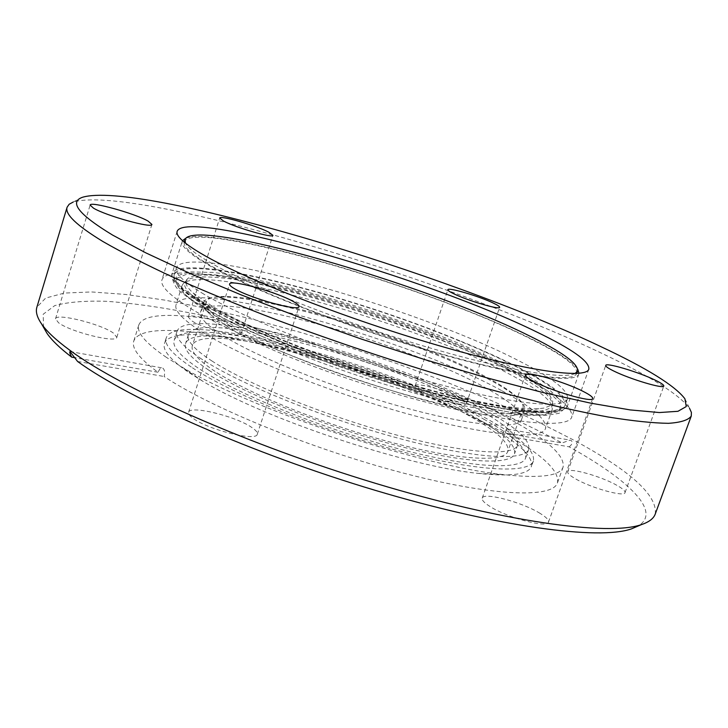 <?xml version="1.0" encoding="UTF-8"?>
<svg xmlns="http://www.w3.org/2000/svg" width="728" height="728" viewBox="0 0 728 728"><rect width="100%" height="100%" fill="white"/><g stroke="black" fill="none" stroke-linecap="round" stroke-linejoin="round"><path stroke-width="0.55" stroke-dasharray="3.64 2.73" d="M521.166 375.885C413.386 318.573 172.263 251.096 161.953 279.834C160.014 285.822 169.369 295.24 190.017 308.09C233.206 334.844 332.023 374.292 420.192 398.971C508.517 423.76 568.322 429.411 571.808 416.971C573.145 407.744 556.274 394.048 521.166 375.885M684.893 398.771L689.507 408.253C678.978 394.312 650.177 376.212 603.084 353.945C444.999 278.014 132.678 184.421 73.2 202.047L82.592 197.243M540.076 513.376C522.249 502.156 483.237 491.828 482.218 498.18C481.681 500.1 484.266 502.866 489.98 506.479C507.425 517.836 547.884 528.564 548.503 522.094C549.021 520.047 546.209 517.144 540.076 513.376M252.134 427.709C236.491 416.371 189.599 404.877 188.597 412.303C188.152 413.841 189.69 415.87 193.211 418.4C208.317 429.902 256.893 441.75 257.303 434.207C257.757 432.559 256.029 430.394 252.134 427.709M113.413 333.078C100.946 323.942 56.056 312.767 55.519 318.8L58.549 322.768C70.552 331.995 116.826 343.452 116.817 337.319L113.413 333.078M237.255 329.957C225.261 322.276 188.597 312.603 188.297 317.117L191.855 320.902C203.54 328.628 241.205 338.538 241.141 333.943L237.255 329.957M460.66 398.334C447.274 390.59 415.515 381.845 415.16 385.876C414.878 386.932 416.671 388.579 420.529 390.79C433.67 398.589 466.32 407.571 466.393 403.476C466.666 402.356 464.755 400.637 460.66 398.334M616.816 485.294C600.873 476.121 568.322 467.076 567.704 471.717C567.312 473.227 569.869 475.566 575.384 478.751C591.081 488.006 624.688 497.351 625.024 492.629C625.388 491.027 622.658 488.588 616.816 485.294M655.255 514.041C657.648 495.322 630.084 470.47 572.545 439.485L534.68 420.211L492.538 401.046L447.238 382.382L399.818 364.601L351.251 348.011L302.475 332.951L254.454 319.729L208.208 308.672L164.819 300.118L125.498 294.43L91.555 291.955L64.455 293.056L45.718 298.043L36.891 307.143M501.41 390.49C404.959 337.301 185.067 276.758 176.049 304.75C174.165 310.665 182.783 319.729 201.911 331.923C241.286 356.884 329.811 392.474 408.754 414.223C487.833 436.072 542.069 440.431 545.554 428.382C547.037 419.683 532.323 407.043 501.41 390.49M208.308 311.839C189.034 299.972 180.271 291.291 182.036 285.767C190.481 259.659 410.428 321.103 507.48 373.082C538.574 389.289 553.48 401.465 552.197 409.618C548.994 420.875 494.958 415.67 415.815 393.484C336.809 371.407 247.993 336.118 208.308 311.839M569.15 446.828C572.181 444.517 572.89 442.406 571.253 440.495L570.079 440.14L562.098 442.961L503.039 432.623C391.436 369.078 146.901 304.441 133.761 341.095C131.413 348.348 139.494 358.731 157.985 372.245L160.051 368.659L161.361 367.913L162.917 368.204C164.701 369.86 165.11 372.627 164.146 376.503C209.491 407.116 310.892 448.721 401.073 472.481C491.418 496.378 552.77 498.598 557.457 482.864C559.641 471.489 543.825 456.056 510 436.554L569.15 446.828C629.083 480.043 662.525 512.221 637.755 526.18M510 436.554L510.301 432.286L508.399 429.365L506.643 429.047L505.205 429.62L503.039 432.623M166.357 357.339C145.6 343.134 136.4 332.396 138.757 325.116C151.542 289.835 401.128 357.248 511.629 420.138C547.884 440.14 565.037 455.792 563.09 467.094C559.923 476.03 540.085 478.533 503.558 474.611C421.357 466.42 252.352 409.873 181.773 366.948L166.357 357.339M189.407 372.891L202.839 381.281C264.255 418.591 406.606 466.22 478.114 473.382C510.728 476.858 528.519 474.52 531.467 466.375C533.351 456.593 519.073 443.097 488.652 425.871C393.721 370.397 174.565 311.857 164.437 343.571C162.298 350.277 170.625 360.051 189.407 372.891M487.305 378.514C513.586 392.529 526.098 403.112 524.833 410.246C523.805 413.186 519.483 414.969 511.839 415.597C470.989 422.222 286.413 364.874 227.154 326.472L210.683 314.824C204.95 309.728 202.566 305.705 203.522 302.739C210.183 279.061 403.603 332.587 487.305 378.514M484.311 387.141C510.519 401.31 522.941 412.084 521.594 419.455C518.509 429.948 471.353 426.044 403.303 407.28C335.371 388.597 258.931 358.039 224.015 336.245C206.725 325.38 198.908 317.308 200.564 312.039C207.48 287.56 400.873 340.695 484.311 387.141M191.273 367.039C172.445 354.29 164.082 344.626 166.184 338.038C176.149 306.87 395.322 365.665 490.426 420.793C520.902 437.91 535.226 451.287 533.406 460.906C529.447 474.283 475.038 471.416 396.314 450.195C317.736 429.092 230.021 393.111 191.273 367.039M507.835 369.633L524.287 378.687L537.391 387.069L546.673 394.558L549.749 397.898L552.561 403.631L552.206 405.969L550.65 407.926L543.825 410.574L538.547 411.238C513.968 413.149 452.998 401.073 383.401 379.315C313.832 357.566 244.626 328.838 210.556 308.262L191.974 295.277C165.311 271.471 213.777 272.044 287.132 290.163C360.633 308.244 452.698 341.214 507.835 369.633M484.875 419.792C393.975 366.939 183.374 310.483 174.165 340.358C172.145 346.71 180.271 356.047 198.526 368.341C235.863 393.329 319.656 427.627 394.631 447.756C469.742 467.977 521.821 470.77 525.634 457.958C527.4 448.821 513.813 436.099 484.875 419.792M201.51 358.995C183.183 346.846 175.002 337.683 176.968 331.504C185.922 302.457 396.551 359.314 487.715 411.629C516.734 427.782 530.412 440.304 528.728 449.203C525.043 461.661 473.045 458.494 397.907 438.12C322.904 417.854 238.984 383.683 201.51 358.995M186.013 238.092C219.064 225.726 430.421 288.688 529.065 337.756C555.855 350.823 572.072 361.288 577.714 369.16M578.978 373.327L578.815 373.992C576.085 384.184 518.882 376.722 433.852 352.161C348.967 327.691 253.18 290.499 210.574 266.248C190.072 254.527 180.626 246.21 182.218 241.296L182.491 240.659M211.784 360.888C247.201 384.038 325.543 415.843 395.441 434.716C465.456 453.681 514.15 456.711 517.626 445.026C519.219 436.8 506.597 425.179 479.734 410.164C394.576 361.061 196.287 307.589 188.343 334.853C186.495 340.704 194.312 349.376 211.784 360.888M208.809 370.188C244.089 393.621 322.313 425.552 392.183 444.28C462.18 463.117 510.947 465.784 514.541 453.781C516.225 445.327 503.667 433.524 476.885 418.363C391.983 368.75 193.721 315.661 185.54 343.698C183.638 349.713 191.4 358.549 208.809 370.188M575.029 373.537C563.181 379.971 502.311 369.624 421.275 345.354C340.34 321.157 253.362 286.941 213.213 264.273C197.206 255.228 187.979 248.212 185.522 243.216M184.23 242.16C183.028 247.074 192.438 255.246 212.449 266.666C254.527 290.581 348.657 327.163 432.377 351.36C516.243 375.657 573.245 383.292 576.694 373.482M576.785 373.246C577.65 365.793 561.27 353.863 527.663 337.437C423.623 285.367 192.374 218.728 184.293 241.924M214.933 371.289C198.052 360.051 190.527 351.515 192.347 345.709C199.945 318.782 390.745 369.833 472.072 417.499C497.579 431.977 509.518 443.234 507.898 451.287C504.431 462.817 457.648 460.214 390.69 442.214C323.851 424.306 248.967 393.793 214.933 371.289M229.62 325.525L213.186 313.941C207.598 308.963 205.269 305.032 206.197 302.138C212.658 278.888 403.585 331.768 486.113 376.995C511.984 390.772 524.297 401.164 523.05 408.153C522.049 411.029 517.826 412.767 510.364 413.377C470.27 419.892 288.261 363.372 229.62 325.525M211.866 306.006L193.148 292.974C166.821 269.46 215.169 270.224 288.261 288.352C361.498 306.433 453.198 339.266 508.126 367.494L524.506 376.467L537.546 384.775L546.801 392.192L549.886 395.495L552.734 401.174L552.415 403.485L550.905 405.414L544.198 408.035L538.993 408.69C514.66 410.592 453.926 398.516 384.484 376.813C315.069 355.118 245.918 326.481 211.866 306.006M203.931 294.203C183.811 282.109 174.62 273.337 176.376 267.895C185.276 241.996 416.207 307.28 519.264 361.024C552.552 377.932 568.623 390.508 567.476 398.753C564.355 409.973 507.516 403.822 423.623 380.043C339.885 356.356 245.682 319.192 203.931 294.203M77.587 361.47L164.146 376.503M157.985 372.245L75.412 357.803M43.562 327.373L43.18 314.241L54.718 305.624C67.677 302.047 85.085 300.619 106.952 301.328C142.815 303.949 184.839 310.874 233.015 322.094C344.963 348.958 474.884 396.178 562.098 442.961M261.179 336.027L290.017 348.057L326.208 361.843L369.678 376.795L418.527 391.628L468.295 404.349L512.385 412.685L544.18 414.996L559.823 411.129L559.705 402.384L547.438 390.8L527.673 378.26L504.449 366.075L457.675 345.145C435.08 335.726 405.551 324.879 369.078 312.603C319.091 296.269 255.492 279.452 212.03 274.501L187.196 274.028L175.694 278.651C174.938 284.038 179.953 290.845 190.727 299.062C210.811 312.075 234.298 324.397 261.179 336.027M460.897 341.241C482.71 350.204 501.965 358.959 518.673 367.494C552.361 384.757 568.586 397.679 567.349 406.251C562.48 416.016 527.846 413.604 463.427 398.999C400.828 384.066 319.128 356.756 259.969 330.985C234.78 319.983 214.642 309.964 199.563 300.919C179.343 288.579 170.143 279.588 171.963 273.956C179.306 251.724 346.501 293.42 460.897 341.241M261.37 331.058C236.482 320.193 216.58 310.292 201.656 301.356C181.591 289.125 172.463 280.225 174.265 274.638C181.454 252.661 346.81 293.875 459.969 341.195C481.554 350.068 500.6 358.722 517.117 367.167C550.332 384.211 566.339 396.96 565.11 405.414C560.278 415.06 526.044 412.676 462.389 398.243C400.546 383.492 319.847 356.52 261.37 331.058M261.971 333.579C235.08 321.967 211.575 309.673 191.473 296.715C180.681 288.534 175.657 281.763 176.394 276.413L187.879 271.863L212.694 272.399C256.147 277.423 319.747 294.285 369.733 310.619C406.215 322.904 435.763 333.743 458.358 343.143L505.159 364.036L528.401 376.185L548.184 388.688L560.469 400.218L560.615 408.89L544.99 412.694L513.222 410.31L469.132 401.929L419.364 389.171L370.516 374.319L327.027 359.368L290.827 345.591L261.971 333.579M578.815 373.992L567.349 406.251L559.077 413.313L546.983 415.279L533.842 415.124L517.517 413.54L475.921 406.142L451.315 400.418L396.933 385.403L339.803 366.766L311.884 356.62L260.579 335.863C241.578 327.482 225.198 319.537 211.411 312.039C191.564 300.646 187.851 297.352 184.594 294.886C176.44 289.771 172.227 282.801 171.963 273.956L182.218 241.296M567.476 398.753L565.11 405.414C558.485 416.707 523.832 414.942 461.143 400.118C399.781 385.558 319.747 358.831 261.671 333.497C227.273 318.382 202.648 305.287 187.788 294.221C176.558 285.485 172.045 278.961 174.265 274.638L176.376 267.895M177.15 231.349L161.953 279.834M482.218 498.18L525.425 374.884M188.597 412.303L229.593 284.075M55.519 318.8L90.136 205.087M188.297 317.117L219.683 218.063M415.16 385.876L447.893 289.726M567.704 471.717L605.723 365.429M182.036 285.767L176.049 304.75M138.757 325.116L133.761 341.095M478.114 473.382L503.558 474.611M202.839 381.281L181.773 366.948M524.833 410.246L521.594 419.455M166.184 338.038L164.437 343.571M511.839 415.597L538.547 411.238M176.968 331.504L174.165 340.358M517.626 445.026L514.541 453.781M206.197 302.138L192.347 345.709M213.186 313.941L193.148 292.974M588.852 369.105L571.808 416.971M548.503 522.094L592.683 398.544M257.303 434.207L299.026 306.588M116.817 337.319L151.897 224.424M241.141 333.943L272.927 235.326M466.393 403.476L499.635 307.334M625.024 492.629L663.818 386.013M552.197 409.618L545.554 428.382M563.09 467.094L557.457 482.864M70.097 351.588L162.007 367.868M507.37 429.038L570.079 440.14M203.522 302.739L200.564 312.039M533.406 460.906L531.467 466.375M210.683 314.824L191.974 295.277M528.728 449.203L525.634 457.958M188.343 334.853L185.54 343.698M523.05 408.153L507.898 451.287M510.364 413.377L538.993 408.69"/><path stroke-width="1.09" d="M206.352 256.529C185.285 244.626 175.548 236.236 177.15 231.349C185.822 207.981 427.099 277.959 536.563 331.913C572.19 349.067 589.625 361.47 588.852 369.105C586.177 379.315 526.935 371.225 438.438 345.509C350.095 319.892 250.405 281.317 206.352 256.529M112.749 235.162L145.782 252.844L188.898 272.954L240.722 294.713L299.199 317.135L361.652 339.148L425.006 359.659L486.168 377.659L542.224 392.346L590.799 403.185L630.175 409.919L659.331 412.549L677.959 411.302L686.267 406.552L684.893 398.771C674.82 385.549 646.764 368.141 600.718 346.555C445.991 272.864 139.012 180.626 82.592 197.243C68.723 201.947 78.77 214.587 112.749 235.162M73.2 202.047L69.151 204.259L67.103 207.225C64.71 214.068 76.668 225.516 102.976 241.55C121.986 252.489 145.764 264.573 174.301 277.814C205.314 291.537 239.685 305.651 277.404 320.174C336.755 342.287 396.733 362.326 457.339 380.289C515.788 397.079 567.622 409.618 608.226 417.017C633.142 421.021 653.216 423.123 668.44 423.323C680.817 422.504 688.424 420.083 691.263 416.061L691.409 412.467L689.507 408.253M533.906 381.49C527.937 378.369 525.106 376.167 525.425 374.884C525.716 370.561 564.873 381.863 583.492 391.573C589.889 394.84 592.956 397.16 592.683 398.544C592.81 402.994 552.161 391.255 533.906 381.49M234.725 288.807C231.022 286.677 229.311 285.103 229.593 284.075C229.821 279.024 276.84 291.983 293.293 301.519C297.379 303.804 299.29 305.487 299.026 306.588C299.399 311.802 250.678 298.407 234.725 288.807M93.484 208.153L90.136 205.087C90.081 200.964 135.062 213.486 148.148 221.13L151.897 224.424C152.507 228.674 106.133 215.816 93.484 208.153M223.532 221.057L219.683 218.063C219.519 214.978 256.247 225.571 268.732 232.15L272.927 235.326C273.464 238.511 235.717 227.655 223.532 221.057M453.635 293.702C449.64 291.755 447.729 290.426 447.893 289.726C447.802 286.969 479.634 296.387 493.493 303.166C497.734 305.196 499.781 306.588 499.635 307.334C500.009 310.174 467.267 300.5 453.635 293.702M613.977 371.134C608.262 368.341 605.505 366.439 605.723 365.429C605.805 362.271 638.465 371.981 655.009 380.043C661.051 382.946 663.991 384.939 663.818 386.013C664.027 389.271 630.284 379.224 613.977 371.134M67.103 207.225L36.891 307.143C35.472 311.711 37.037 317.308 41.587 323.933C46.81 331.486 56.174 340.222 69.679 350.141C121.676 388.697 247.556 444.772 375.53 483.346C503.585 522.003 608.499 536.199 641.395 524.624C649.021 522.076 653.635 518.545 655.255 514.041L691.263 416.061M75.412 357.803L71.717 357.157C69.979 353.981 69.397 352.115 69.961 351.56L77.587 361.47C130.385 399.727 252.598 453.744 375.43 490.399C498.352 527.136 598.953 540.294 631.376 528.91L641.395 524.624M637.755 526.18L631.376 528.91M577.714 369.16L578.978 373.327M185.522 243.216L185.003 239.658C193.011 216.707 424.269 283.456 528.382 335.381C562.016 351.761 578.414 363.636 577.577 371.016L575.029 373.537M576.694 373.482L577.577 371.016M71.717 357.157C60.042 348.248 51.806 340.322 47.02 333.379L43.562 327.373M182.491 240.659L186.013 238.092M185.003 239.658L184.23 242.16M47.02 333.379L41.587 323.933"/></g></svg>
